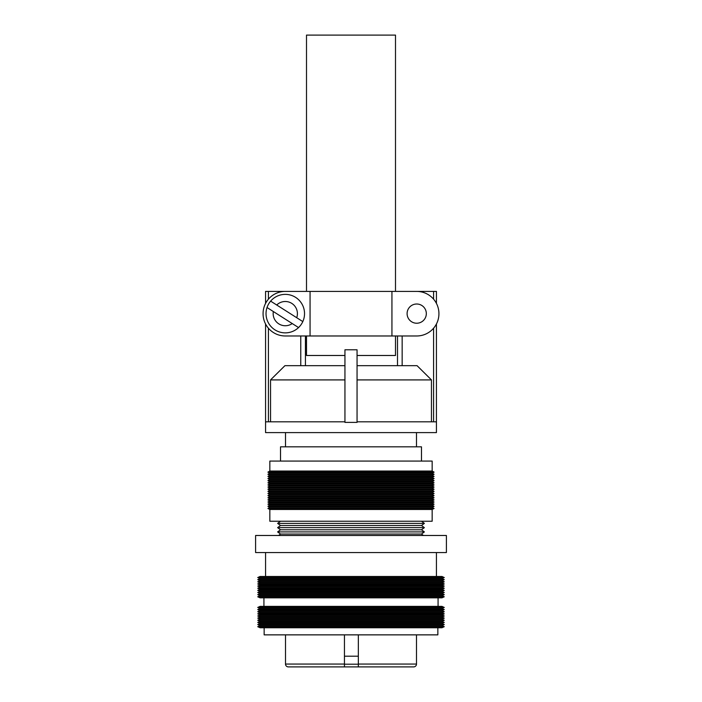 <?xml version="1.0" encoding="UTF-8"?>
<svg xmlns="http://www.w3.org/2000/svg" width="702" height="702" viewBox="0 0 702 702"><rect width="100%" height="100%" fill="white"/><g stroke="black" fill="none" stroke-linecap="round" stroke-linejoin="round"><path stroke-width="1.05" d="M344.445 664.206L358.345 664.206M358.345 634.862L358.345 664.048L416.497 664.048A2.852 2.852 0 0 1 413.653 666.9L358.345 666.9L358.345 664.048L358.345 666.9L292.62 666.9L344.445 666.9L344.445 664.048L344.445 666.9L288.346 666.9A2.852 2.852 0 0 1 285.503 664.048L285.503 634.862M413.653 666.9L409.38 666.9M416.497 664.048L416.497 634.862M344.445 634.862L344.445 664.048L285.503 664.048M264.145 627.746L264.145 634.862L437.855 634.862L437.855 627.746M260.012 627.746L441.988 627.746L444.269 626.675L257.731 626.675L260.012 627.746M257.731 626.675L260.012 625.605L441.988 625.605L444.269 626.675M441.988 625.605L444.269 624.534L257.731 624.534L260.012 625.605M257.731 624.534L260.012 623.473L441.988 623.473L444.269 624.534M441.988 623.473L444.269 622.402L257.731 622.402L260.012 623.473M257.731 622.402L260.012 621.331L441.988 621.331L444.269 622.402M441.988 621.331L444.269 620.27L257.731 620.27L260.012 621.331M257.731 620.27L260.012 619.199L441.988 619.199L444.269 620.27M441.988 619.199L444.269 618.129L257.731 618.129L260.012 619.199M257.731 618.129L260.012 617.067L441.988 617.067L444.269 618.129M441.988 617.067L444.269 615.996L257.731 615.996L260.012 617.067M257.731 615.996L260.012 614.926L441.988 614.926L444.269 615.996M441.988 614.926L444.269 613.855L257.731 613.855L260.012 614.926M257.731 613.855L260.012 612.793L441.988 612.793L444.269 613.855M441.988 612.793L444.269 611.723L257.731 611.723L260.012 612.793M257.731 611.723L260.012 610.652L441.988 610.652L444.269 611.723M441.988 610.652L444.269 609.59L257.731 609.59L260.012 610.652M257.731 609.59L260.012 608.52L441.988 608.52L444.269 609.59M441.988 608.52L444.269 607.449L257.731 607.449L260.012 608.52M257.731 607.449L260.012 606.388L441.988 606.388L444.269 607.449M438.074 606.388L438.074 597.841M263.926 606.388L263.926 597.841M260.012 597.841L441.988 597.841L444.269 596.77L257.731 596.77L260.012 597.841M257.731 596.77L260.012 595.708L441.988 595.708L444.269 596.77M441.988 595.708L444.269 594.638L257.731 594.638L260.012 595.708M257.731 594.638L260.012 593.567L441.988 593.567L444.269 594.638M441.988 593.567L444.269 592.497L257.731 592.497L260.012 593.567M257.731 592.497L260.012 591.435L441.988 591.435L444.269 592.497M441.988 591.435L444.269 590.364L257.731 590.364L260.012 591.435M257.731 590.364L260.012 589.294L441.988 589.294L444.269 590.364M441.988 589.294L444.269 588.232L257.731 588.232L260.012 589.294M257.731 588.232L260.012 587.162L441.988 587.162L444.269 588.232M441.988 587.162L444.269 586.091L257.731 586.091L260.012 587.162M257.731 586.091L260.012 585.029L441.988 585.029L444.269 586.091M441.988 585.029L444.269 583.959L257.731 583.959L260.012 585.029M257.731 583.959L260.012 582.888L441.988 582.888L444.269 583.959M441.988 582.888L444.269 581.818L257.731 581.818L260.012 582.888M257.731 581.818L260.012 580.756L441.988 580.756L444.269 581.818M441.988 580.756L444.269 579.685L257.731 579.685L260.012 580.756M257.731 579.685L260.012 578.615L441.988 578.615L444.269 579.685M441.988 578.615L444.269 577.553L257.731 577.553L260.012 578.615M257.731 577.553L260.012 576.482L441.988 576.482L444.269 577.553M436.433 576.482L436.433 552.562M265.567 576.482L265.567 552.562M255.598 552.562L446.402 552.562L446.402 535.477L255.598 535.477L255.598 552.562M278.589 535.477L280.519 534.047L421.481 534.047L423.411 535.477M421.481 534.047L424.377 531.914L277.623 531.914L280.519 534.047M277.623 531.914L280.519 529.773L421.481 529.773L424.377 531.914M421.481 529.773L424.377 527.641L277.623 527.641L280.519 529.773M277.623 527.641L280.519 525.508L421.481 525.508L424.377 527.641M421.481 525.508L424.377 523.367L277.623 523.367L280.519 525.508M280.519 521.235L277.623 523.367M421.481 521.235L424.377 523.367M269.84 509.485L269.84 521.235L432.16 521.235L432.16 509.485L434.09 508.45L267.91 508.45L269.84 509.485L432.16 509.485M267.91 508.45L269.84 507.353L432.16 507.353L434.09 508.45M432.16 507.353L434.09 506.309L267.91 506.309L269.84 507.353M267.91 506.309L269.84 505.212L432.16 505.212L434.09 506.309M432.16 505.212L434.09 504.176L267.91 504.176L269.84 505.212M267.91 504.176L269.84 503.08L432.16 503.08L434.09 504.176M432.16 503.08L434.09 502.035L267.91 502.035L269.84 503.08M267.91 502.035L269.84 500.938L432.16 500.938L434.09 502.035M432.16 500.938L434.09 499.903L267.91 499.903L269.84 500.938M267.91 499.903L269.84 498.806L432.16 498.806L434.09 499.903M432.16 498.806L434.09 497.771L267.91 497.771L269.84 498.806M267.91 497.771L269.84 496.674L432.16 496.674L434.09 497.771M432.16 496.674L434.09 495.63L267.91 495.63L269.84 496.674M267.91 495.63L269.84 494.533L432.16 494.533L434.09 495.63M432.16 494.533L434.09 493.497L267.91 493.497L269.84 494.533M267.91 493.497L269.84 492.4L432.16 492.4L434.09 493.497M432.16 492.4L434.09 491.356L267.91 491.356L269.84 492.4M267.91 491.356L269.84 490.259L432.16 490.259L434.09 491.356M432.16 490.259L434.09 489.224L267.91 489.224L269.84 490.259M267.91 489.224L269.84 488.127L432.16 488.127L434.09 489.224M432.16 488.127L434.09 487.091L267.91 487.091L269.84 488.127M267.91 487.091L269.84 485.995L432.16 485.995L434.09 487.091M432.16 485.995L434.09 484.95L267.91 484.95L269.84 485.995M267.91 484.95L269.84 483.853L432.16 483.853L434.09 484.95M432.16 483.853L434.09 482.818L267.91 482.818L269.84 483.853M267.91 482.818L269.84 481.721L432.16 481.721L434.09 482.818M432.16 481.721L434.09 480.677L267.91 480.677L269.84 481.721M267.91 480.677L269.84 479.58L432.16 479.58L434.09 480.677M432.16 479.58L434.09 478.545L267.91 478.545L269.84 479.58M267.91 478.545L269.84 477.448L432.16 477.448L434.09 478.545M432.16 477.448L434.09 476.404L267.91 476.404L269.84 477.448M267.91 476.404L269.84 475.315L432.16 475.315L434.09 476.404M432.16 475.315L434.09 474.271L267.91 474.271L269.84 475.315M267.91 474.271L269.84 473.174L432.16 473.174L434.09 474.271M432.16 473.174L434.09 472.139L267.91 472.139L269.84 473.174M267.91 472.139L269.84 471.042L432.16 471.042L434.09 472.139M432.16 471.042L432.16 461.074L269.84 461.074L269.84 471.042M421.481 461.074L421.481 446.832L280.519 446.832L280.519 461.074M416.497 446.832L416.497 432.599M285.503 446.832L285.503 432.599M395.498 335.977L395.498 355.484L357.055 355.484M395.498 291.409L395.498 35.1L306.502 35.1L306.502 291.409M344.945 355.484L306.502 355.484L306.502 335.977M285.284 332.871A19.252 19.252 0 0 1 267.023 307.52L298.552 327.571A19.252 19.252 0 0 1 285.284 332.871A19.252 19.252 0 0 0 302.808 321.586L270.63 301.132A19.252 19.252 0 0 1 302.808 321.586L296.709 317.708A12.136 12.136 0 0 0 276.737 305.01L270.63 301.132A19.252 19.252 0 0 0 267.023 307.52L273.332 311.53A12.136 12.136 0 0 0 292.243 323.552L298.552 327.571M416.716 323.227A9.609 9.609 0 0 0 426.325 313.618A9.609 9.609 0 0 0 416.716 304.01A9.609 9.609 0 0 0 407.099 313.618A9.609 9.609 0 0 0 416.716 323.227M344.945 421.814L266.093 421.814L265.567 422.402L265.567 432.599L436.433 432.599L436.433 422.402L435.907 421.814L357.055 421.814M270.542 421.814L270.542 379.914L344.945 379.914M357.055 379.914L431.458 379.914L431.458 421.814M270.542 379.914L284.933 365.672L344.945 365.672M357.055 365.672L417.067 365.672L431.458 379.914M438.925 313.759L438.925 313.759A22.21 22.21 0 0 1 416.716 335.977L391.935 335.977L391.935 291.409L285.284 291.409A22.21 22.21 0 0 0 263.075 313.618L263.075 313.759A22.21 22.21 0 0 0 285.284 335.977L310.065 335.977L310.065 291.409M438.925 313.618A22.21 22.21 0 0 0 416.716 291.409L391.935 291.409M391.935 335.977L310.065 335.977M300.772 291.409L265.567 291.409L265.567 303.396L265.567 291.409M300.772 365.672L300.772 335.977M305.431 365.672L305.431 335.977M265.567 422.402L265.567 323.982L265.567 422.402M436.433 303.396L436.433 291.409L402.158 291.409M397.499 365.672L397.499 335.977M402.158 365.672L402.158 335.977M436.433 422.402L436.433 323.982M351 422.402L344.945 422.402L344.945 349.789L357.055 349.789L357.055 422.402L351 422.402M344.445 656.186L358.345 656.186M285.284 294.366A19.252 19.252 0 0 1 302.808 321.586M268.41 421.814L268.41 328.211M268.41 299.175L268.41 291.409M433.59 421.814L433.59 328.211M433.59 299.175L433.59 291.409"/></g></svg>
